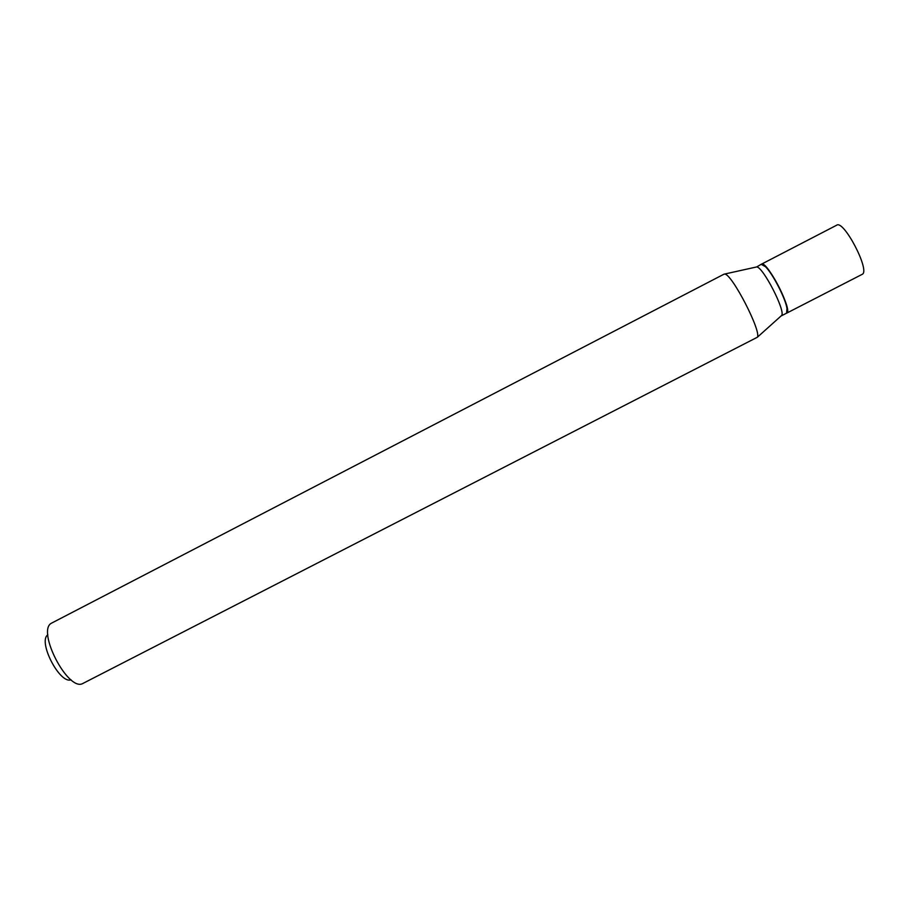 <?xml version="1.0" encoding="UTF-8"?>
<svg xmlns="http://www.w3.org/2000/svg" width="909" height="909" viewBox="0 0 909 909"><rect width="100%" height="100%" fill="white"/><g stroke="black" fill="none" stroke-linecap="round" stroke-linejoin="round"><path stroke-width="1.36" d="M786.705 313.128L862.346 274.257C870.288 270.518 843.757 219.694 836.734 225.171L761.458 264.178C766.514 259.724 792.83 310.299 786.876 313.026L786.569 313.196M780.99 316.037L786.592 313.162L786.978 308.424C785.467 298.402 772.73 273.723 765.446 266.678L761.174 264.314L756.686 266.939L723.984 274.188L51.006 623.426C37.224 631.88 67.289 690.158 82.162 683.829L757.356 337.239C761.662 331.546 731.927 273.904 724.803 274.12M781.354 315.866L781.695 315.412C785.512 310.526 762.89 266.667 756.686 266.939M71.061 679.807C59.767 684.363 37.587 641.368 47.847 634.812M787.126 312.196L787.114 308.06C785.615 298.152 773.025 273.745 765.821 266.78L762.458 264.371M781.695 315.412L757.356 337.239"/></g></svg>
